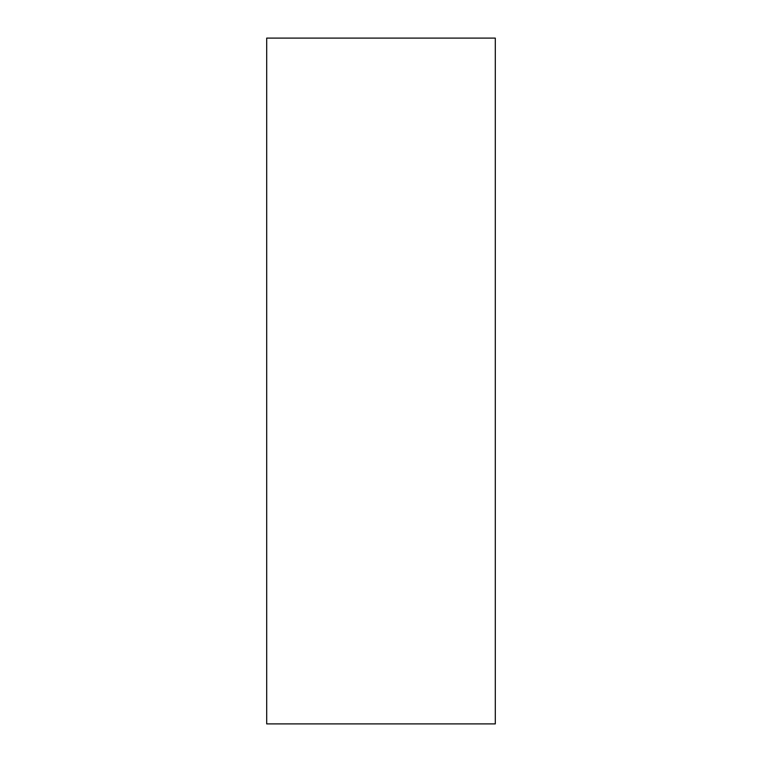 <?xml version="1.0" encoding="UTF-8"?>
<svg xmlns="http://www.w3.org/2000/svg" width="762" height="762" viewBox="0 0 762 762"><rect width="100%" height="100%" fill="white"/><g stroke="black" fill="none" stroke-linecap="round" stroke-linejoin="round"><path stroke-width="1.14" d="M266.7 38.1L495.3 38.1L495.3 723.9L266.7 723.9L266.7 38.1"/></g></svg>
